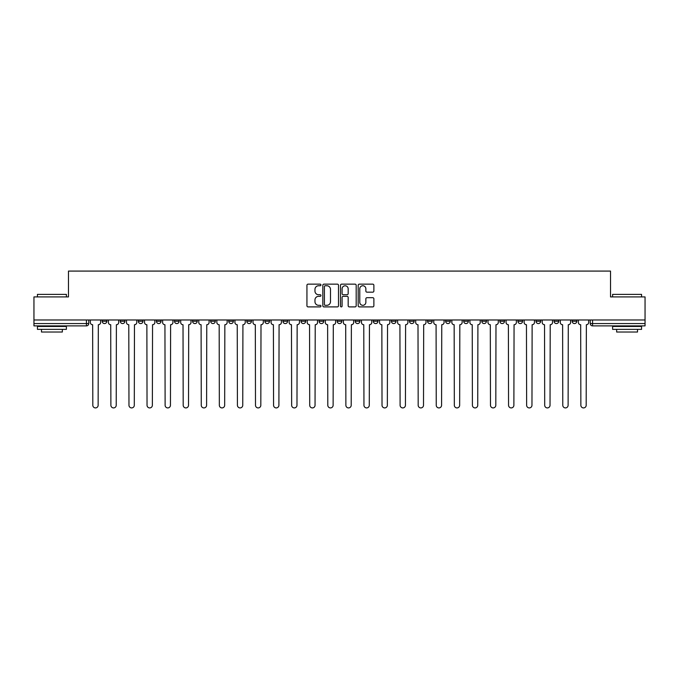 <?xml version="1.0" encoding="UTF-8"?>
<svg xmlns="http://www.w3.org/2000/svg" width="679" height="679" viewBox="0 0 679 679"><rect width="100%" height="100%" fill="white"/><g stroke="black" fill="none" stroke-linecap="round" stroke-linejoin="round"><path stroke-width="1.02" d="M320.963 284.951A0.798 0.798 0 0 0 320.165 284.153L308.079 284.153A1.137 1.137 0 0 0 306.942 285.29L306.942 305.762A1.137 1.137 0 0 0 308.079 306.9L320.165 306.9A0.798 0.798 0 0 0 320.963 306.102A0.798 0.798 0 0 0 320.165 305.312L318.604 305.312A3.641 3.641 0 0 1 314.963 301.671L314.963 299.965A3.641 3.641 0 0 1 318.604 296.324L320.165 296.324A0.798 0.798 0 0 0 320.963 295.526A0.798 0.798 0 0 0 320.165 294.728L318.604 294.728A3.641 3.641 0 0 1 314.963 291.096L314.963 289.39A3.641 3.641 0 0 1 318.604 285.749L320.165 285.749A0.798 0.798 0 0 0 320.963 284.951M572.168 319.979L572.168 321.252L576.802 321.252A2.317 2.317 0 0 1 574.485 323.569A2.317 2.317 0 0 1 572.168 321.252L572.168 319.979M463.715 319.979L463.715 321.252L468.349 321.252A2.317 2.317 0 0 1 466.032 323.569A2.317 2.317 0 0 1 463.715 321.252L463.715 319.979M445.636 319.979L445.636 321.252L450.27 321.252A2.317 2.317 0 0 1 447.953 323.569A2.317 2.317 0 0 1 445.636 321.252L445.636 319.979M427.558 319.979L427.558 321.252L432.2 321.252A2.317 2.317 0 0 1 429.875 323.569A2.317 2.317 0 0 1 427.558 321.252L427.558 319.979M391.41 319.979L391.41 321.252L396.044 321.252A2.317 2.317 0 0 1 393.727 323.569A2.317 2.317 0 0 1 391.41 321.252L391.41 319.979M355.261 321.252L355.261 319.979L355.261 321.252A2.317 2.317 0 0 0 357.578 323.569A2.317 2.317 0 0 1 355.261 321.252L359.895 321.252A2.317 2.317 0 0 1 357.578 323.569A2.317 2.317 0 0 0 359.895 321.252L359.895 319.979L359.895 321.252M337.183 321.252L337.183 319.979L337.183 321.252A2.317 2.317 0 0 0 339.5 323.569A2.317 2.317 0 0 1 337.183 321.252L341.817 321.252A2.317 2.317 0 0 1 339.5 323.569M319.105 321.252L319.105 319.979L319.105 321.252A2.317 2.317 0 0 0 321.422 323.569A2.317 2.317 0 0 1 319.105 321.252L323.739 321.252A2.317 2.317 0 0 1 321.422 323.569A2.317 2.317 0 0 0 323.739 321.252L323.739 319.979L323.739 321.252M301.035 319.979L301.035 321.252L305.669 321.252A2.317 2.317 0 0 1 303.352 323.569A2.317 2.317 0 0 1 301.035 321.252L301.035 319.979M282.956 319.979L282.956 321.252L287.59 321.252A2.317 2.317 0 0 1 285.273 323.569A2.317 2.317 0 0 1 282.956 321.252L282.956 319.979M264.878 319.979L264.878 321.252L269.512 321.252A2.317 2.317 0 0 1 267.195 323.569A2.317 2.317 0 0 1 264.878 321.252L264.878 319.979M246.8 321.252L246.8 319.979L246.8 321.252A2.317 2.317 0 0 0 249.125 323.569A2.317 2.317 0 0 1 246.8 321.252L251.442 321.252A2.317 2.317 0 0 1 249.125 323.569M210.651 321.252L210.651 319.979L210.651 321.252A2.317 2.317 0 0 0 212.968 323.569A2.317 2.317 0 0 1 210.651 321.252L215.285 321.252A2.317 2.317 0 0 1 212.968 323.569A2.317 2.317 0 0 0 215.285 321.252L215.285 319.979L215.285 321.252M192.573 321.252L192.573 319.979L192.573 321.252A2.317 2.317 0 0 0 194.89 323.569A2.317 2.317 0 0 1 192.573 321.252L197.207 321.252A2.317 2.317 0 0 1 194.89 323.569A2.317 2.317 0 0 0 197.207 321.252L197.207 319.979L197.207 321.252M174.503 321.252L174.503 319.979L174.503 321.252A2.317 2.317 0 0 0 176.82 323.569A2.317 2.317 0 0 1 174.503 321.252L179.137 321.252A2.317 2.317 0 0 1 176.82 323.569A2.317 2.317 0 0 0 179.137 321.252L179.137 319.979L179.137 321.252M156.425 321.252L156.425 319.979L156.425 321.252A2.317 2.317 0 0 0 158.742 323.569A2.317 2.317 0 0 1 156.425 321.252L161.059 321.252A2.317 2.317 0 0 1 158.742 323.569M138.346 321.252L138.346 319.979L138.346 321.252A2.317 2.317 0 0 0 140.663 323.569A2.317 2.317 0 0 1 138.346 321.252L142.98 321.252A2.317 2.317 0 0 1 140.663 323.569A2.317 2.317 0 0 0 142.98 321.252L142.98 319.979L142.98 321.252M120.276 321.252L120.276 319.979L120.276 321.252A2.317 2.317 0 0 0 122.593 323.569A2.317 2.317 0 0 1 120.276 321.252L124.911 321.252A2.317 2.317 0 0 1 122.593 323.569A2.317 2.317 0 0 0 124.911 321.252L124.911 319.979L124.911 321.252M372.737 292.174A1.137 1.137 0 0 0 373.874 291.036L373.874 285.29A1.137 1.137 0 0 0 372.737 284.153L359.318 284.153A1.137 1.137 0 0 0 358.181 285.29L358.181 305.762A1.137 1.137 0 0 0 359.318 306.9L372.737 306.9A1.137 1.137 0 0 0 373.874 305.762L373.874 298.828A1.137 1.137 0 0 0 372.737 297.691L366.999 297.691A1.137 1.137 0 0 0 365.862 298.828L365.862 302.265A3.039 3.039 0 0 1 362.815 305.312A3.039 3.039 0 0 1 359.777 302.265L359.777 288.787A3.039 3.039 0 0 1 362.815 285.749A3.039 3.039 0 0 1 365.862 288.787L365.862 291.036A1.137 1.137 0 0 0 366.999 292.174L372.737 292.174M33.95 319.979L33.95 296.918L68.477 296.918L68.477 271.082L610.523 271.082L610.523 296.918L645.05 296.918L645.05 319.979L33.95 319.979L33.95 323.569L88.754 323.569L88.754 319.979L88.754 323.569A2.317 2.317 0 0 1 86.437 325.886L33.95 325.886L33.95 323.569M338.507 285.29A1.137 1.137 0 0 0 337.37 284.153L323.951 284.153A1.137 1.137 0 0 0 322.814 285.29L322.814 305.762A1.137 1.137 0 0 0 323.951 306.9L337.37 306.9A1.137 1.137 0 0 0 338.507 305.762L338.507 285.29M341.63 284.153L355.049 284.153A1.137 1.137 0 0 1 356.186 285.29L356.186 305.762A1.137 1.137 0 0 1 355.049 306.9L349.312 306.9A1.137 1.137 0 0 1 348.174 305.762L348.174 297.461A1.137 1.137 0 0 0 347.037 296.324L343.226 296.324A1.137 1.137 0 0 0 342.089 297.461L342.089 306.102A0.798 0.798 0 0 1 341.291 306.9A0.798 0.798 0 0 1 340.493 306.102L340.493 285.29A1.137 1.137 0 0 1 341.63 284.153M590.246 319.979L590.246 323.569L645.05 323.569L645.05 325.886L592.563 325.886A2.317 2.317 0 0 1 590.246 323.569L590.246 319.979M645.05 319.979L645.05 323.569M576.802 319.979L576.802 321.252L576.802 319.979M558.724 319.979L558.724 321.252A2.317 2.317 0 0 1 556.407 323.569A2.317 2.317 0 0 1 554.089 321.252L558.724 321.252M554.089 319.979L554.089 321.252M540.654 319.979L540.654 321.252A2.317 2.317 0 0 1 538.337 323.569A2.317 2.317 0 0 1 536.02 321.252L540.654 321.252M536.02 319.979L536.02 321.252M522.575 319.979L522.575 321.252A2.317 2.317 0 0 1 520.258 323.569A2.317 2.317 0 0 1 517.941 321.252L522.575 321.252M517.941 319.979L517.941 321.252M504.497 319.979L504.497 321.252A2.317 2.317 0 0 1 502.18 323.569A2.317 2.317 0 0 1 499.863 321.252L504.497 321.252M499.863 319.979L499.863 321.252M486.427 319.979L486.427 321.252A2.317 2.317 0 0 1 484.11 323.569A2.317 2.317 0 0 1 481.793 321.252L486.427 321.252M481.793 319.979L481.793 321.252M468.349 319.979L468.349 321.252A2.317 2.317 0 0 1 466.032 323.569M450.27 319.979L450.27 321.252M432.2 321.252L432.2 319.979L432.2 321.252A2.317 2.317 0 0 1 429.875 323.569M414.122 319.979L414.122 321.252A2.317 2.317 0 0 1 411.805 323.569A2.317 2.317 0 0 1 409.488 321.252A2.317 2.317 0 0 0 411.805 323.569A2.317 2.317 0 0 0 414.122 321.252L409.488 321.252L409.488 319.979M396.044 321.252L396.044 319.979L396.044 321.252A2.317 2.317 0 0 1 393.727 323.569M377.965 319.979L377.965 321.252A2.317 2.317 0 0 1 375.648 323.569A2.317 2.317 0 0 1 373.331 321.252A2.317 2.317 0 0 0 375.648 323.569M373.331 319.979L373.331 321.252L377.965 321.252M341.817 319.979L341.817 321.252L341.817 319.979M305.669 321.252L305.669 319.979L305.669 321.252A2.317 2.317 0 0 1 303.352 323.569M287.59 321.252L287.59 319.979L287.59 321.252A2.317 2.317 0 0 1 285.273 323.569M269.512 321.252L269.512 319.979L269.512 321.252A2.317 2.317 0 0 1 267.195 323.569M251.442 319.979L251.442 321.252L251.442 319.979M233.364 321.252L233.364 319.979L233.364 321.252A2.317 2.317 0 0 1 231.047 323.569A2.317 2.317 0 0 1 228.73 321.252L233.364 321.252A2.317 2.317 0 0 1 231.047 323.569M228.73 319.979L228.73 321.252M161.059 319.979L161.059 321.252L161.059 319.979M106.832 319.979L106.832 321.252A2.317 2.317 0 0 1 104.515 323.569A2.317 2.317 0 0 1 102.198 321.252A2.317 2.317 0 0 0 104.515 323.569A2.317 2.317 0 0 0 106.832 321.252L106.832 319.979M102.198 319.979L102.198 321.252L106.832 321.252M86.437 319.979L86.437 325.886A2.317 2.317 0 0 0 88.754 323.569M325.199 285.749A0.798 0.798 0 0 0 324.401 286.538L324.401 304.515A0.798 0.798 0 0 0 325.199 305.312L326.845 305.312A3.641 3.641 0 0 0 330.486 301.671L330.486 289.39A3.641 3.641 0 0 0 326.845 285.749L325.199 285.749M348.174 288.847A3.039 3.039 0 0 0 345.127 285.8A3.039 3.039 0 0 0 342.089 288.847L342.089 293.591A1.137 1.137 0 0 0 343.226 294.728L347.037 294.728A1.137 1.137 0 0 0 348.174 293.591L348.174 288.847M90.324 322.406L90.324 319.979L90.324 322.406A2.317 2.317 0 0 0 92.641 324.723L92.811 405.253A2.665 2.665 0 0 0 95.476 407.918A2.665 2.665 0 0 0 98.141 405.253L98.319 324.723A2.317 2.317 0 0 0 100.636 322.406L100.636 319.979L100.636 322.406M92.641 324.723L92.811 405.253M98.141 405.253L98.319 324.723M108.394 322.406L108.394 319.979L108.394 322.406A2.317 2.317 0 0 0 110.711 324.723L110.889 405.253A2.665 2.665 0 0 0 113.554 407.918A2.665 2.665 0 0 0 116.219 405.253L116.389 324.723A2.317 2.317 0 0 0 118.706 322.406L118.706 319.979L118.706 322.406M126.472 322.406L126.472 319.979L126.472 322.406A2.317 2.317 0 0 0 128.789 324.723L128.968 405.253A2.665 2.665 0 0 0 131.633 407.918A2.665 2.665 0 0 0 134.298 405.253L134.467 324.723A2.317 2.317 0 0 0 136.785 322.406L136.785 319.979L136.785 322.406M110.711 324.723L110.889 405.253M116.219 405.253L116.389 324.723M128.789 324.723L128.968 405.253M134.298 405.253L134.467 324.723M37.43 294.372L66.398 294.372L37.43 294.372L37.43 296.918M66.398 329.357L37.43 329.357L37.43 326.463L66.398 326.463L66.398 329.357M62.341 329.357L62.341 332.023L41.478 332.023L41.478 329.357M612.602 294.372L641.57 294.372L612.602 294.372L612.602 296.918M641.57 329.357L612.602 329.357L612.602 326.463L641.57 326.463L641.57 329.357M637.522 329.357L637.522 332.023L616.659 332.023L616.659 329.357M144.551 322.406L144.551 319.979L144.551 322.406A2.317 2.317 0 0 0 146.868 324.723L147.037 405.253A2.665 2.665 0 0 0 149.703 407.918A2.665 2.665 0 0 0 152.368 405.253L152.546 324.723A2.317 2.317 0 0 0 154.863 322.406L154.863 319.979L154.863 322.406M162.62 322.406L162.62 319.979L162.62 322.406A2.317 2.317 0 0 0 164.938 324.723L165.116 405.253A2.665 2.665 0 0 0 167.781 407.918A2.665 2.665 0 0 0 170.446 405.253L170.616 324.723A2.317 2.317 0 0 0 172.933 322.406L172.933 319.979L172.933 322.406M180.699 322.406L180.699 319.979L180.699 322.406A2.317 2.317 0 0 0 183.016 324.723L183.194 405.253A2.665 2.665 0 0 0 185.859 407.918A2.665 2.665 0 0 0 188.524 405.253L188.694 324.723A2.317 2.317 0 0 0 191.011 322.406L191.011 319.979L191.011 322.406M146.868 324.723L147.037 405.253M152.368 405.253L152.546 324.723M164.938 324.723L165.116 405.253M170.446 405.253L170.616 324.723M183.016 324.723L183.194 405.253M188.524 405.253L188.694 324.723M198.777 322.406L198.777 319.979L198.777 322.406A2.317 2.317 0 0 0 201.094 324.723L201.264 405.253A2.665 2.665 0 0 0 203.929 407.918A2.665 2.665 0 0 0 206.594 405.253L206.772 324.723A2.317 2.317 0 0 0 209.09 322.406L209.09 319.979L209.09 322.406M201.094 324.723L201.264 405.253M206.594 405.253L206.772 324.723M216.847 322.406L216.847 319.979L216.847 322.406A2.317 2.317 0 0 0 219.173 324.723L219.342 405.253A2.665 2.665 0 0 0 222.008 407.918A2.665 2.665 0 0 0 224.673 405.253L224.842 324.723A2.317 2.317 0 0 0 227.168 322.406L227.168 319.979L227.168 322.406M219.173 324.723L219.342 405.253M224.673 405.253L224.842 324.723M234.926 322.406L234.926 319.979L234.926 322.406A2.317 2.317 0 0 0 237.243 324.723L237.421 405.253A2.665 2.665 0 0 0 240.086 407.918A2.665 2.665 0 0 0 242.751 405.253L242.921 324.723A2.317 2.317 0 0 0 245.238 322.406L245.238 319.979L245.238 322.406M237.243 324.723L237.421 405.253M242.751 405.253L242.921 324.723M253.004 322.406L253.004 319.979L253.004 322.406A2.317 2.317 0 0 0 255.321 324.723L255.491 405.253A2.665 2.665 0 0 0 258.156 407.918A2.665 2.665 0 0 0 260.821 405.253L260.999 324.723A2.317 2.317 0 0 0 263.316 322.406L263.316 319.979L263.316 322.406M255.321 324.723L255.491 405.253M260.821 405.253L260.999 324.723M271.082 322.406L271.082 319.979L271.082 322.406A2.317 2.317 0 0 0 273.399 324.723L273.569 405.253A2.665 2.665 0 0 0 276.234 407.918A2.665 2.665 0 0 0 278.899 405.253L279.077 324.723A2.317 2.317 0 0 0 281.395 322.406L281.395 319.979L281.395 322.406M273.399 324.723L273.569 405.253M278.899 405.253L279.077 324.723M289.152 322.406L289.152 319.979L289.152 322.406A2.317 2.317 0 0 0 291.469 324.723L291.647 405.253A2.665 2.665 0 0 0 294.313 407.918A2.665 2.665 0 0 0 296.978 405.253L297.147 324.723A2.317 2.317 0 0 0 299.464 322.406L299.464 319.979L299.464 322.406M291.469 324.723L291.647 405.253M296.978 405.253L297.147 324.723M307.231 322.406L307.231 319.979L307.231 322.406A2.317 2.317 0 0 0 309.548 324.723L309.717 405.253A2.665 2.665 0 0 0 312.382 407.918A2.665 2.665 0 0 0 315.048 405.253L315.226 324.723A2.317 2.317 0 0 0 317.543 322.406L317.543 319.979L317.543 322.406M309.548 324.723L309.717 405.253M315.048 405.253L315.226 324.723M325.309 322.406L325.309 319.979L325.309 322.406A2.317 2.317 0 0 0 327.626 324.723L327.796 405.253A2.665 2.665 0 0 0 330.461 407.918A2.665 2.665 0 0 0 333.126 405.253L333.304 324.723A2.317 2.317 0 0 0 335.621 322.406L335.621 319.979L335.621 322.406M327.626 324.723L327.796 405.253M333.126 405.253L333.304 324.723M343.379 322.406L343.379 319.979L343.379 322.406A2.317 2.317 0 0 0 345.696 324.723L345.874 405.253A2.665 2.665 0 0 0 348.539 407.918A2.665 2.665 0 0 0 351.204 405.253L351.374 324.723A2.317 2.317 0 0 0 353.691 322.406L353.691 319.979L353.691 322.406M345.696 324.723L345.874 405.253M351.204 405.253L351.374 324.723M361.457 322.406L361.457 319.979L361.457 322.406A2.317 2.317 0 0 0 363.774 324.723L363.952 405.253A2.665 2.665 0 0 0 366.618 407.918A2.665 2.665 0 0 0 369.283 405.253L369.452 324.723A2.317 2.317 0 0 0 371.769 322.406L371.769 319.979L371.769 322.406M363.774 324.723L363.952 405.253M369.283 405.253L369.452 324.723M379.536 322.406L379.536 319.979L379.536 322.406A2.317 2.317 0 0 0 381.853 324.723L382.022 405.253A2.665 2.665 0 0 0 384.687 407.918A2.665 2.665 0 0 0 387.353 405.253L387.531 324.723A2.317 2.317 0 0 0 389.848 322.406L389.848 319.979L389.848 322.406M381.853 324.723L382.022 405.253M387.353 405.253L387.531 324.723M397.605 322.406L397.605 319.979L397.605 322.406A2.317 2.317 0 0 0 399.923 324.723L400.101 405.253A2.665 2.665 0 0 0 402.766 407.918A2.665 2.665 0 0 0 405.431 405.253L405.601 324.723A2.317 2.317 0 0 0 407.918 322.406L407.918 319.979L407.918 322.406M399.923 324.723L400.101 405.253M405.431 405.253L405.601 324.723M415.684 322.406L415.684 319.979L415.684 322.406A2.317 2.317 0 0 0 418.001 324.723L418.179 405.253A2.665 2.665 0 0 0 420.844 407.918A2.665 2.665 0 0 0 423.509 405.253L423.679 324.723A2.317 2.317 0 0 0 425.996 322.406L425.996 319.979L425.996 322.406M418.001 324.723L418.179 405.253M423.509 405.253L423.679 324.723M433.762 322.406L433.762 319.979L433.762 322.406A2.317 2.317 0 0 0 436.079 324.723L436.249 405.253A2.665 2.665 0 0 0 438.914 407.918A2.665 2.665 0 0 0 441.579 405.253L441.757 324.723A2.317 2.317 0 0 0 444.074 322.406L444.074 319.979L444.074 322.406M436.079 324.723L436.249 405.253M441.579 405.253L441.757 324.723M451.832 322.406L451.832 319.979L451.832 322.406A2.317 2.317 0 0 0 454.158 324.723L454.327 405.253A2.665 2.665 0 0 0 456.992 407.918A2.665 2.665 0 0 0 459.658 405.253L459.827 324.723A2.317 2.317 0 0 0 462.153 322.406L462.153 319.979L462.153 322.406M454.158 324.723L454.327 405.253M459.658 405.253L459.827 324.723M469.91 322.406L469.91 319.979L469.91 322.406A2.317 2.317 0 0 0 472.228 324.723L472.406 405.253A2.665 2.665 0 0 0 475.071 407.918A2.665 2.665 0 0 0 477.736 405.253L477.906 324.723A2.317 2.317 0 0 0 480.223 322.406L480.223 319.979L480.223 322.406M472.228 324.723L472.406 405.253M477.736 405.253L477.906 324.723M487.989 322.406L487.989 319.979L487.989 322.406A2.317 2.317 0 0 0 490.306 324.723L490.476 405.253A2.665 2.665 0 0 0 493.141 407.918A2.665 2.665 0 0 0 495.806 405.253L495.984 324.723A2.317 2.317 0 0 0 498.301 322.406L498.301 319.979L498.301 322.406M490.306 324.723L490.476 405.253M495.806 405.253L495.984 324.723M506.067 322.406L506.067 319.979L506.067 322.406A2.317 2.317 0 0 0 508.384 324.723L508.554 405.253A2.665 2.665 0 0 0 511.219 407.918A2.665 2.665 0 0 0 513.884 405.253L514.062 324.723A2.317 2.317 0 0 0 516.38 322.406L516.38 319.979L516.38 322.406M508.384 324.723L508.554 405.253M513.884 405.253L514.062 324.723M524.137 322.406L524.137 319.979L524.137 322.406A2.317 2.317 0 0 0 526.454 324.723L526.632 405.253A2.665 2.665 0 0 0 529.297 407.918A2.665 2.665 0 0 0 531.963 405.253L532.132 324.723A2.317 2.317 0 0 0 534.449 322.406L534.449 319.979L534.449 322.406M526.454 324.723L526.632 405.253M531.963 405.253L532.132 324.723M542.215 322.406L542.215 319.979L542.215 322.406A2.317 2.317 0 0 0 544.533 324.723L544.702 405.253A2.665 2.665 0 0 0 547.367 407.918A2.665 2.665 0 0 0 550.032 405.253L550.211 324.723A2.317 2.317 0 0 0 552.528 322.406L552.528 319.979L552.528 322.406M544.533 324.723L544.702 405.253M550.032 405.253L550.211 324.723M560.294 322.406L560.294 319.979L560.294 322.406A2.317 2.317 0 0 0 562.611 324.723L562.781 405.253A2.665 2.665 0 0 0 565.446 407.918A2.665 2.665 0 0 0 568.111 405.253L568.289 324.723A2.317 2.317 0 0 0 570.606 322.406L570.606 319.979L570.606 322.406M562.611 324.723L562.781 405.253M568.111 405.253L568.289 324.723M578.364 322.406L578.364 319.979L578.364 322.406A2.317 2.317 0 0 0 580.681 324.723L580.859 405.253A2.665 2.665 0 0 0 583.524 407.918A2.665 2.665 0 0 0 586.189 405.253L586.359 324.723A2.317 2.317 0 0 0 588.676 322.406L588.676 319.979L588.676 322.406M580.681 324.723L580.859 405.253M586.189 405.253L586.359 324.723M592.563 319.979L592.563 325.886M66.398 296.918L66.398 294.372M59.786 326.463L59.786 325.886M44.033 326.463L44.033 325.886M641.57 296.918L641.57 294.372M634.967 326.463L634.967 325.886M619.214 326.463L619.214 325.886"/></g></svg>
